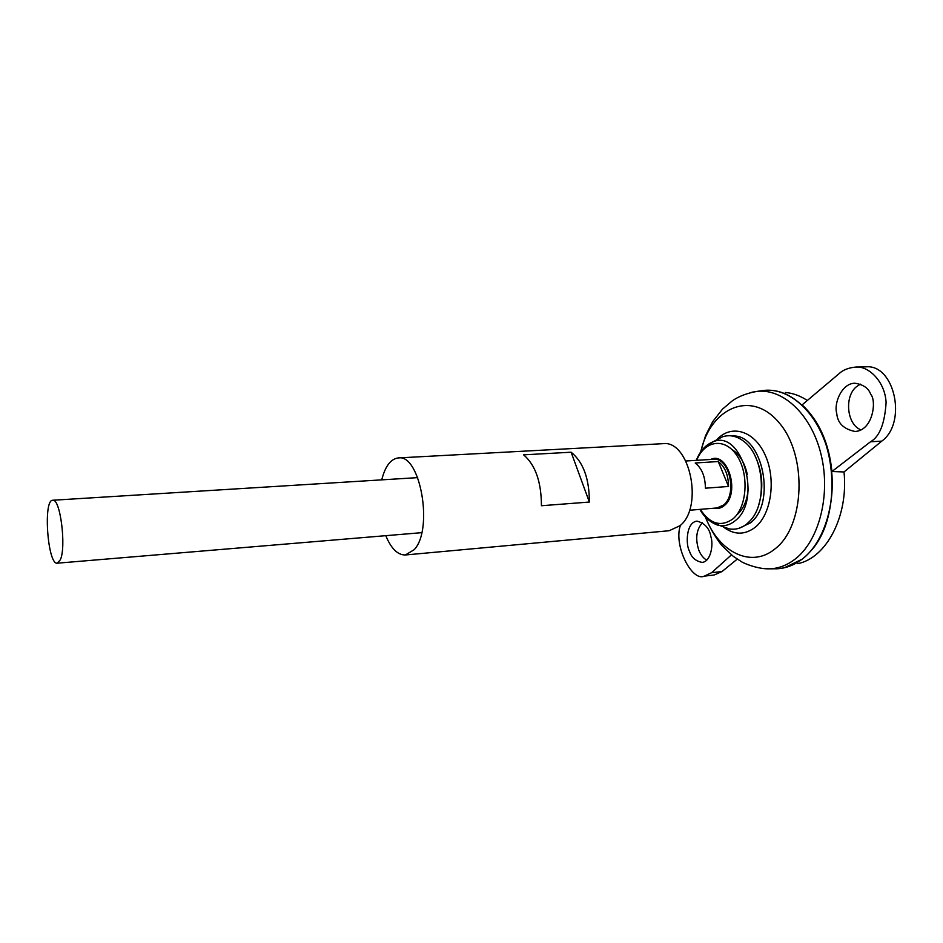 <?xml version="1.0" encoding="UTF-8"?>
<svg xmlns="http://www.w3.org/2000/svg" width="943" height="943" viewBox="0 0 943 943"><rect width="100%" height="100%" fill="white"/><g stroke="black" fill="none" stroke-linecap="round" stroke-linejoin="round"><path stroke-width="1.41" d="M766.742 390.225L771.515 390.355C797.389 392.241 822.897 421.497 830.135 460.726C837.49 499.908 824.96 541.977 802.092 559.211L784.435 567.745L779.731 568.558M776.938 568.782L773.779 568.794M831.938 471.512L870.507 441.784C879.548 436.715 884.746 423.631 886.102 402.555C885.029 381.055 868.067 365.589 855.631 367.086C848.405 367.782 842.853 370.01 838.975 373.746L802.151 404.842C819.054 420.802 828.98 443.021 831.938 471.512L844.02 471.96C848.606 516.293 826.268 558.091 797.778 563.655M785.307 392.465C792.851 393.113 800.183 395.777 807.326 400.469M760.812 390.85L763.948 390.414M731.898 449.505C739.489 454.161 744.616 462.459 747.28 474.412M748.282 488.073C747.445 499.766 743.827 508.513 737.426 514.336M732.499 436.031C762.333 433.58 776.926 503.421 750.192 523L739.206 528.198M760.73 390.862L763.983 390.414C790.741 387.396 819.55 414.507 828.932 455.092C838.492 495.582 826.139 541.152 802.069 559.211C794.183 565.163 785.825 568.346 776.985 568.782L773.696 568.794M806.902 410.016C838.787 443.611 840.472 520.112 810.367 551.396M855.631 367.086L865.886 366.851C894.53 363.915 907.414 422.664 881.788 441.124L844.02 471.96M731.45 554.885L711.6 572.696L704.315 576.126L714.075 575.018L722.067 571.517L737.237 559.128M702.429 522.67C696.347 529.601 695.132 538.771 698.81 550.17C700.743 554.932 703.395 558.268 706.779 560.166M861.065 429.867C846.991 424.951 843.961 396.779 856.385 386.76L860.381 384.143M60.328 559.8L57.299 563.183C47.692 565.222 42.918 499.625 52.725 500.25C60.199 497.951 66.517 546.751 60.328 559.8M728.526 486.47L705.399 488.191C705.27 476.651 701.875 468.247 695.215 462.989L718.26 461.54C724.99 466.738 728.409 475.048 728.526 486.47L718.26 461.54M716.079 440.216L722.609 436.762C729.741 434.499 736.766 435.996 743.65 441.253C764.254 455.893 767.755 503.951 749.496 521.42L747.068 523.719C741.563 528.245 735.646 529.966 729.328 528.905L722.35 526.442M755.19 456.247C762.569 472.019 763.747 488.238 758.738 504.906M704.315 576.126C692.162 582.079 673.267 545.761 680.41 525.334M689.498 551.113C685.761 545.549 685.714 522.375 696.995 521.125C704.94 523.259 709.584 528.481 710.928 536.815C713.58 544.665 710.857 561.615 702.181 562.393C695.557 561.144 691.325 557.384 689.498 551.113M870.719 394.339C868.621 388.245 863.352 384.544 854.924 383.235C841.745 383.188 833.683 403.439 836.724 413.305C837.514 423.065 843.62 429.124 855.065 431.481C873.135 430.527 876.742 400.48 870.719 394.339M381.738 479.857C385.204 466.207 390.732 458.899 398.335 457.921C420.26 453.701 433.697 529.259 414.236 549.651L405.407 554.967C397.746 555.109 391.204 548.685 385.793 535.671M398.335 457.921L662.811 443.681C689.557 439.568 704.032 506.851 680.009 525.699L669.153 530.732L405.407 554.967M523.601 454.844L571.116 452.216C583.269 462.035 589.34 478.643 589.363 502.053L541.435 505.731C541.329 481.849 535.388 464.887 523.601 454.844M589.363 502.053L571.116 452.216M716.951 439.591C731.096 423.961 754.152 430.397 765.127 454.927C776.348 479.221 771.386 514.265 755.296 527.208C744.77 535.2 734.114 535.105 723.316 526.937M700.767 451.838C710.421 407.612 751.43 389.211 779.213 422.865C807.691 455.775 804.839 526.665 774.792 549.038C750.934 568.688 718.601 551.879 705.529 517.153M751.925 392.229L757.146 391.369C783.598 388.398 812.088 415.391 821.377 455.752C830.842 496.03 818.665 541.353 794.866 559.305C787.087 565.222 778.824 568.393 770.077 568.818L764.785 568.723M685.891 460.997L713.521 459.288C729.245 456.942 737.626 494.167 723.658 504.976L717.069 507.947L689.474 510.257M710.668 459.465C727.595 450.86 740.444 492.941 724.448 505.436C721.289 508.136 717.882 509.055 714.216 508.183M696.7 460.325C704.598 440.181 725.214 437.163 737.12 455.929C749.308 474.329 747.033 507.31 732.994 518.85C720.971 527.302 710.055 524.131 700.272 509.35M703.631 448.267L713.273 441.701C741.964 429.289 762.368 500.214 735.316 520.619C730.377 524.744 725.061 526.324 719.379 525.381L708.877 520.288M711.6 572.696L722.067 571.517M870.507 441.784L881.788 441.124M776.985 568.782L770.077 568.818C757.677 569.431 742.695 562.806 741.281 561.568L733.183 556.252L721.619 545.231C715.324 537.298 709.855 527.832 705.223 516.823M763.983 390.414L757.146 391.369C747.104 393.125 738.84 396.272 732.357 400.799L722.468 409.156L712.625 421.733L705.564 435.631L700.508 452.216M57.299 563.183L421.721 532.665M52.725 500.25L417.714 477.629M729.328 528.905L719.379 525.381C717.623 525.687 706.024 521.114 699.895 509.385M696.323 460.349C699.906 451.037 705.553 444.813 713.273 441.701L722.609 436.762"/></g></svg>
